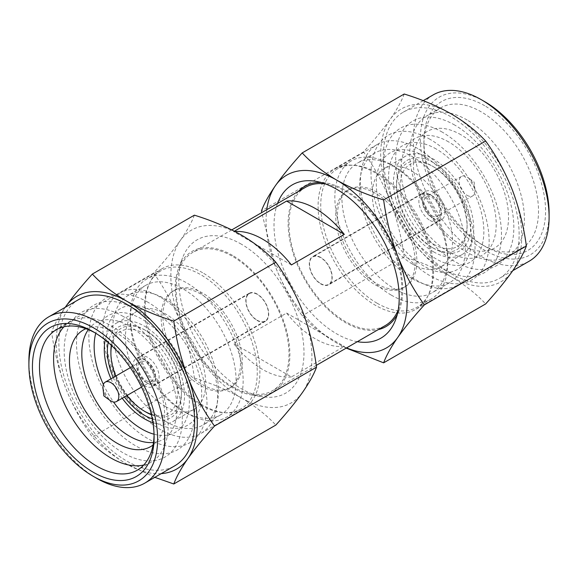 <?xml version="1.0" encoding="UTF-8"?>
<svg xmlns="http://www.w3.org/2000/svg" width="578" height="578" viewBox="0 0 578 578"><rect width="100%" height="100%" fill="white"/><g stroke="black" fill="none" stroke-linecap="round" stroke-linejoin="round"><path stroke-width="0.43" stroke-dasharray="2.89 2.17" d="M78.76 299.512A96.013 55.43 -120 0 0 64.042 376.451A96.013 55.43 -120 0 0 126.77 461.056A96.013 55.43 -120 0 0 174.773 465.81M154.073 435.046A81.05 46.796 -120 0 0 154.102 433.059A81.05 46.796 -120 0 0 96.793 333.795L93.268 331.758L96.793 333.795A81.05 46.796 -120 0 0 95.052 332.82M143.749 465.015A81.05 46.796 -120 0 0 151.422 462.017A81.05 46.796 -120 0 0 163.849 397.072A81.05 46.796 -120 0 0 110.897 325.652A81.05 46.796 -120 0 0 70.372 321.635A81.05 46.796 -120 0 0 63.941 326.78M153.054 445.038A67.33 38.878 -120 0 0 160.381 390.425A67.33 38.878 -120 0 0 117.067 333.289A67.33 38.878 -120 0 0 85.898 328.709M123.244 316.484A83.543 48.234 -120 0 0 64.165 350.593A83.543 48.234 -120 0 0 123.244 452.914A83.543 48.234 -120 0 0 182.316 418.804A83.543 48.234 -120 0 0 123.244 316.484M153.473 442.466A67.33 38.878 -120 0 0 175.365 393.271A67.33 38.878 -120 0 0 129.414 326.158A67.33 38.878 -120 0 0 88.326 329.633M135.584 309.36A83.543 48.234 -120 0 0 76.513 343.469A83.543 48.234 -120 0 0 135.584 445.783A83.543 48.234 -120 0 0 194.656 411.68A83.543 48.234 -120 0 0 135.584 309.36M154.051 434.223A67.33 38.878 -120 0 0 188.963 394.109A67.33 38.878 -120 0 0 141.755 319.034A67.33 38.878 -120 0 0 95.76 333.26M103.411 384.464A67.33 38.878 -120 0 0 113.534 401.992M147.932 302.236A83.543 48.234 -120 0 0 88.853 336.338A83.543 48.234 -120 0 0 147.932 438.659A83.543 48.234 -120 0 0 207.003 404.549A83.543 48.234 -120 0 0 147.932 302.236M154.102 311.903A67.33 38.878 -120 0 0 106.489 339.394A67.33 38.878 -120 0 0 154.102 421.861A67.33 38.878 -120 0 0 201.715 394.369A67.33 38.878 -120 0 0 154.102 311.903M160.272 297.143A81.05 46.796 -120 0 0 119.747 293.133A81.05 46.796 -120 0 0 107.327 358.078A81.05 46.796 -120 0 0 160.272 429.497A81.05 46.796 -120 0 0 200.797 433.507A81.05 46.796 -120 0 0 213.217 368.562A81.05 46.796 -120 0 0 160.272 297.143M202.596 272.708A81.05 46.796 -120 0 0 162.071 268.698A81.05 46.796 -120 0 0 149.644 333.643A81.05 46.796 -120 0 0 202.596 405.062A81.05 46.796 -120 0 0 243.121 409.08A81.05 46.796 -120 0 0 255.541 344.134A81.05 46.796 -120 0 0 202.596 272.708M202.596 384.702A56.109 32.397 -120 0 0 230.651 387.477A56.109 32.397 -120 0 0 239.249 342.516A56.109 32.397 -120 0 0 202.596 293.075A56.109 32.397 -120 0 0 174.542 290.293A56.109 32.397 -120 0 0 165.937 335.254A56.109 32.397 -120 0 0 202.596 384.702M200.833 385.721A56.109 32.397 -120 0 0 228.888 388.495A56.109 32.397 -120 0 0 237.486 343.534A56.109 32.397 -120 0 0 200.833 294.086A56.109 32.397 -120 0 0 172.779 291.312A56.109 32.397 -120 0 0 164.174 336.273A56.109 32.397 -120 0 0 200.833 385.721M200.833 405.062A79.8 46.074 -120 0 0 240.73 409.014A79.8 46.074 -120 0 0 252.962 345.066A79.8 46.074 -120 0 0 200.833 274.745A79.8 46.074 -120 0 0 160.93 270.793A79.8 46.074 -120 0 0 148.698 334.741A79.8 46.074 -120 0 0 200.833 405.062M186.723 413.205A79.8 46.074 -120 0 0 226.627 417.157A79.8 46.074 -120 0 0 238.859 353.216A79.8 46.074 -120 0 0 186.723 282.888A79.8 46.074 -120 0 0 146.819 278.936A79.8 46.074 -120 0 0 130.296 315.472A79.8 46.074 -120 0 0 186.723 413.205L183.197 411.168A74.815 43.191 -120 0 0 220.601 414.874A74.815 43.191 -120 0 0 232.074 354.928A74.815 43.191 -120 0 0 183.197 289A74.815 43.191 -120 0 0 145.793 285.294A74.815 43.191 -120 0 0 130.296 319.54A74.815 43.191 -120 0 0 183.197 411.168L186.723 413.205M165.561 421.355A74.815 43.191 -120 0 0 202.972 425.054A74.815 43.191 -120 0 0 214.438 365.108A74.815 43.191 -120 0 0 165.561 299.18A74.815 43.191 -120 0 0 128.157 295.474A74.815 43.191 -120 0 0 116.691 355.427A74.815 43.191 -120 0 0 165.561 421.355M165.561 406.587A56.731 32.758 -120 0 0 193.926 409.397A56.731 32.758 -120 0 0 202.625 363.938A56.731 32.758 -120 0 0 165.561 313.941A56.731 32.758 -120 0 0 137.196 311.13A56.731 32.758 -120 0 0 128.497 356.597A56.731 32.758 -120 0 0 165.561 406.587M152.917 422.67A56.731 32.758 -120 0 0 172.771 421.615A56.731 32.758 -120 0 0 181.463 376.155A56.731 32.758 -120 0 0 144.399 326.158A56.731 32.758 -120 0 0 116.034 323.348A56.731 32.758 -120 0 0 105.196 340.016M151.371 414.751A49.874 28.799 -120 0 0 181.434 391.826A49.874 28.799 -120 0 0 146.169 330.739L144.399 329.72A52.367 30.237 -120 0 0 108.209 342.537M113.216 377.528A52.367 30.237 -120 0 0 124.436 396.97M152.238 418.797A52.367 30.237 -120 0 0 181.434 393.864A52.367 30.237 -120 0 0 144.406 329.72L146.169 330.739A49.874 28.799 -120 0 0 111.287 345.312M110.897 351.106A49.874 28.799 -120 0 0 146.162 412.186M151.27 414.31A47.382 27.354 -120 0 0 177.728 387.737A47.382 27.354 -120 0 0 144.399 333.795A47.382 27.354 -120 0 0 111.612 345.622M144.399 359.249A16.213 9.356 -120 0 0 136.3 358.447A16.213 9.356 -120 0 0 133.814 371.437A16.213 9.356 -120 0 0 144.399 385.721A16.213 9.356 -120 0 0 152.505 386.523A16.213 9.356 -120 0 0 154.991 373.533A16.213 9.356 -120 0 0 144.399 359.249M257.261 294.094A16.213 9.356 -120 0 0 249.154 293.284A16.213 9.356 -120 0 0 246.669 306.275A16.213 9.356 -120 0 0 257.261 320.559A16.213 9.356 -120 0 0 265.367 321.361A16.213 9.356 -120 0 0 267.845 308.377A16.213 9.356 -120 0 0 257.261 294.094M257.261 320.255A15.837 9.14 -120 0 0 265.179 321.043A15.837 9.14 -120 0 0 267.607 308.349A15.837 9.14 -120 0 0 257.261 294.397A15.837 9.14 -120 0 0 249.342 293.61A15.837 9.14 -120 0 0 246.914 306.304A15.837 9.14 -120 0 0 257.261 320.255M147.932 383.373A15.837 9.14 -120 0 0 155.843 384.16A15.837 9.14 -120 0 0 158.271 371.473A15.837 9.14 -120 0 0 147.932 357.515A15.837 9.14 -120 0 0 140.013 356.734A15.837 9.14 -120 0 0 136.733 363.981A15.837 9.14 -120 0 0 147.932 383.373L146.169 382.361A13.345 7.702 -120 0 0 155.598 376.914A13.345 7.702 -120 0 0 146.169 360.571A13.345 7.702 -120 0 0 136.733 366.019A13.345 7.702 -120 0 0 146.162 382.361A13.345 7.702 -120 0 0 146.169 382.361L147.932 383.373M146.169 380.627A11.22 6.481 -120 0 0 151.776 381.184A11.22 6.481 -120 0 0 153.495 372.189A11.22 6.481 -120 0 0 146.169 362.305A11.22 6.481 -120 0 0 140.555 361.749A11.22 6.481 -120 0 0 138.836 370.736A11.22 6.481 -120 0 0 146.169 380.627M433.204 94.879A96.013 55.43 -120 0 0 418.486 171.818A96.013 55.43 -120 0 0 481.207 256.422A96.013 55.43 -120 0 0 529.217 261.177M451.23 273.726A96.013 55.43 -120 0 0 499.24 278.488A96.013 55.43 -120 0 0 513.958 201.549A96.013 55.43 -120 0 0 451.23 116.944A96.013 55.43 -120 0 0 403.227 112.19A96.013 55.43 -120 0 0 388.51 189.122A96.013 55.43 -120 0 0 451.23 273.726M484.74 101.67A91.021 52.555 -120 0 0 420.372 138.836A91.021 52.555 -120 0 0 484.74 250.317A91.021 52.555 -120 0 0 549.1 213.152M484.74 105.745A86.035 49.672 -120 0 0 423.898 140.866A86.035 49.672 -120 0 0 484.732 246.242A86.035 49.672 -120 0 0 484.74 246.242A86.035 49.672 -120 0 0 545.574 211.114A86.035 49.672 -120 0 0 484.74 105.745M481.207 244.205L484.74 246.242L481.207 244.205A81.05 46.796 -120 0 0 521.732 248.222A81.05 46.796 -120 0 0 534.159 183.277A81.05 46.796 -120 0 0 481.207 111.85A81.05 46.796 -120 0 0 440.689 107.84A81.05 46.796 -120 0 0 423.898 144.941A81.05 46.796 -120 0 0 481.207 244.205M467.103 120A81.05 46.796 -120 0 0 426.578 115.983A81.05 46.796 -120 0 0 414.151 180.928A81.05 46.796 -120 0 0 467.103 252.348A81.05 46.796 -120 0 0 507.629 256.365A81.05 46.796 -120 0 0 520.048 191.419A81.05 46.796 -120 0 0 467.103 120M460.933 134.761A67.33 38.878 -120 0 0 413.321 162.252A67.33 38.878 -120 0 0 460.933 244.711A67.33 38.878 -120 0 0 508.539 217.227A67.33 38.878 -120 0 0 460.933 134.761M454.756 125.086A83.543 48.234 -120 0 0 395.684 159.196A83.543 48.234 -120 0 0 454.756 261.516A83.543 48.234 -120 0 0 513.835 227.407A83.543 48.234 -120 0 0 454.756 125.086M448.586 141.885A67.33 38.878 -120 0 0 400.973 169.376A67.33 38.878 -120 0 0 448.586 251.842A67.33 38.878 -120 0 0 496.199 224.351A67.33 38.878 -120 0 0 448.586 141.885M442.416 132.218A83.543 48.234 -120 0 0 383.344 166.32A83.543 48.234 -120 0 0 442.416 268.64A83.543 48.234 -120 0 0 501.487 234.531A83.543 48.234 -120 0 0 442.416 132.218M436.245 149.016A67.33 38.878 -120 0 0 388.633 176.5A67.33 38.878 -120 0 0 436.245 258.966A67.33 38.878 -120 0 0 483.851 231.482A67.33 38.878 -120 0 0 436.245 149.016M430.068 139.341A83.543 48.234 -120 0 0 370.997 173.451A83.543 48.234 -120 0 0 430.068 275.764A83.543 48.234 -120 0 0 489.147 241.662A83.543 48.234 -120 0 0 430.068 139.341M423.898 156.139A67.33 38.878 -120 0 0 376.285 183.631A67.33 38.878 -120 0 0 423.898 266.097A67.33 38.878 -120 0 0 471.511 238.606A67.33 38.878 -120 0 0 423.898 156.139M417.728 148.503A81.05 46.796 -120 0 0 377.203 144.493A81.05 46.796 -120 0 0 364.783 209.438A81.05 46.796 -120 0 0 417.728 280.857A81.05 46.796 -120 0 0 458.253 284.867A81.05 46.796 -120 0 0 470.673 219.922A81.05 46.796 -120 0 0 417.728 148.503M375.404 172.938A81.05 46.796 -120 0 0 334.879 168.921A81.05 46.796 -120 0 0 322.459 233.866A81.05 46.796 -120 0 0 375.404 305.292A81.05 46.796 -120 0 0 415.929 309.302A81.05 46.796 -120 0 0 428.356 244.357A81.05 46.796 -120 0 0 375.404 172.938M377.167 283.914A56.109 32.397 -120 0 0 405.221 286.688A56.109 32.397 -120 0 0 413.826 241.727A56.109 32.397 -120 0 0 377.167 192.279A56.109 32.397 -120 0 0 349.112 189.505A56.109 32.397 -120 0 0 340.514 234.466A56.109 32.397 -120 0 0 377.167 283.914M375.404 284.925A56.109 32.397 -120 0 0 403.458 287.707A56.109 32.397 -120 0 0 412.063 242.746A56.109 32.397 -120 0 0 375.404 193.298A56.109 32.397 -120 0 0 347.349 190.523A56.109 32.397 -120 0 0 338.751 235.484A56.109 32.397 -120 0 0 375.404 284.925M391.277 295.112A79.8 46.074 -120 0 0 431.181 299.064A79.8 46.074 -120 0 0 447.704 262.528A79.8 46.074 -120 0 0 391.277 164.795L391.277 164.795A79.8 46.074 -120 0 0 351.373 160.843A79.8 46.074 -120 0 0 339.142 224.784A79.8 46.074 -120 0 0 391.277 295.112M377.167 303.255A79.8 46.074 -120 0 0 417.07 307.207A79.8 46.074 -120 0 0 429.302 243.259A79.8 46.074 -120 0 0 377.167 172.938A79.8 46.074 -120 0 0 337.27 168.986A79.8 46.074 -120 0 0 325.038 232.934A79.8 46.074 -120 0 0 377.167 303.255M394.803 289A74.815 43.191 -120 0 0 432.207 292.706A74.815 43.191 -120 0 0 447.704 258.46A74.815 43.191 -120 0 0 394.803 166.832L391.277 164.795L394.803 166.832A74.815 43.191 -120 0 0 357.399 163.126A74.815 43.191 -120 0 0 345.926 223.072A74.815 43.191 -120 0 0 394.803 289M412.439 278.82A74.815 43.191 -120 0 0 449.843 282.526A74.815 43.191 -120 0 0 461.309 222.573A74.815 43.191 -120 0 0 412.439 156.645A74.815 43.191 -120 0 0 375.028 152.946A74.815 43.191 -120 0 0 363.562 212.892A74.815 43.191 -120 0 0 412.439 278.82M433.601 251.842A56.731 32.758 -120 0 0 461.966 254.652A56.731 32.758 -120 0 0 470.658 209.185A56.731 32.758 -120 0 0 433.601 159.196A56.731 32.758 -120 0 0 405.229 156.385A56.731 32.758 -120 0 0 396.537 201.845A56.731 32.758 -120 0 0 433.601 251.842M412.439 264.059A56.731 32.758 -120 0 0 440.804 266.87A56.731 32.758 -120 0 0 449.503 221.403A56.731 32.758 -120 0 0 412.439 171.413A56.731 32.758 -120 0 0 384.074 168.603A56.731 32.758 -120 0 0 375.375 214.062A56.731 32.758 -120 0 0 412.439 264.059M433.601 162.758A52.367 30.237 -120 0 0 396.566 184.136A52.367 30.237 -120 0 0 433.594 248.28A52.367 30.237 -120 0 0 433.601 248.28A52.367 30.237 -120 0 0 470.629 226.894A52.367 30.237 -120 0 0 433.601 162.758M431.831 247.261L433.601 248.28L431.831 247.261A49.874 28.799 -120 0 0 467.103 226.894A49.874 28.799 -120 0 0 431.838 165.814A49.874 28.799 -120 0 0 396.566 186.174A49.874 28.799 -120 0 0 431.831 247.261M433.601 244.205A47.382 27.354 -120 0 0 467.103 224.864A47.382 27.354 -120 0 0 433.601 166.832L431.831 165.814A49.874 28.799 -120 0 0 431.831 165.814L433.601 166.832A47.382 27.354 -120 0 0 400.092 186.174A47.382 27.354 -120 0 0 433.601 244.205M320.739 257.441A16.213 9.356 -120 0 0 312.633 256.639A16.213 9.356 -120 0 0 310.155 269.623A16.213 9.356 -120 0 0 320.739 283.906A16.213 9.356 -120 0 0 328.846 284.716A16.213 9.356 -120 0 0 331.331 271.725A16.213 9.356 -120 0 0 320.739 257.441M433.601 192.279A16.213 9.356 -120 0 0 425.495 191.477A16.213 9.356 -120 0 0 423.009 204.468A16.213 9.356 -120 0 0 433.601 218.751A16.213 9.356 -120 0 0 441.7 219.553A16.213 9.356 -120 0 0 444.186 206.563A16.213 9.356 -120 0 0 433.601 192.279M430.068 220.485A15.837 9.14 -120 0 0 437.987 221.266A15.837 9.14 -120 0 0 441.267 214.019A15.837 9.14 -120 0 0 430.068 194.627L430.068 194.627A15.837 9.14 -120 0 0 422.157 193.84A15.837 9.14 -120 0 0 419.729 206.527A15.837 9.14 -120 0 0 430.068 220.485M320.739 283.603A15.837 9.14 -120 0 0 328.658 284.39A15.837 9.14 -120 0 0 331.086 271.696A15.837 9.14 -120 0 0 320.739 257.745A15.837 9.14 -120 0 0 312.821 256.957A15.837 9.14 -120 0 0 310.393 269.651A15.837 9.14 -120 0 0 320.739 283.603M431.831 217.429A13.345 7.702 -120 0 0 441.267 211.981A13.345 7.702 -120 0 0 431.838 195.639A13.345 7.702 -120 0 0 431.831 195.639L430.068 194.627L431.838 195.639A13.345 7.702 -120 0 0 422.402 201.086A13.345 7.702 -120 0 0 431.831 217.429M467.103 195.335A11.22 6.481 -120 0 0 472.71 195.891A11.22 6.481 -120 0 0 474.964 189.483A11.22 6.481 -120 0 0 468.166 177.706A11.22 6.481 -120 0 0 467.103 177.013A11.22 6.481 -120 0 0 461.49 176.456A11.22 6.481 -120 0 0 459.77 185.444A11.22 6.481 -120 0 0 467.103 195.335M431.831 215.695A11.22 6.481 -120 0 0 437.445 216.251A11.22 6.481 -120 0 0 439.164 207.264A11.22 6.481 -120 0 0 431.831 197.373A11.22 6.481 -120 0 0 426.224 196.816A11.22 6.481 -120 0 0 424.505 205.811A11.22 6.481 -120 0 0 431.831 215.695M277.548 203.463A88.528 51.11 -120 0 0 336.613 333.795A88.528 51.11 -120 0 0 357.349 341.685M397.187 314.714A81.05 46.796 -120 0 0 399.319 310.054A81.05 46.796 -120 0 0 345.427 190.241A81.05 46.796 -120 0 0 325.927 182.937A81.05 46.796 -120 0 0 320.826 182.446M298.45 191.397A81.05 46.796 -120 0 0 294.607 257.672A81.05 46.796 -120 0 0 345.427 322.596A81.05 46.796 -120 0 0 378.25 329.619M241.387 244.205A88.528 51.11 -120 0 0 182.525 257.904A88.528 51.11 -120 0 0 241.387 388.77A88.528 51.11 -120 0 0 262.694 396.761A88.528 51.11 -120 0 0 303.045 339.597A88.528 51.11 -120 0 0 241.387 244.205M232.573 255.404A81.05 46.796 -120 0 0 178.681 267.946A81.05 46.796 -120 0 0 232.573 387.759A81.05 46.796 -120 0 0 252.073 395.063A81.05 46.796 -120 0 0 289.022 342.74A81.05 46.796 -120 0 0 232.573 255.404M305.531 187.308A79.8 46.074 -120 0 0 293.299 251.257A79.8 46.074 -120 0 0 345.427 321.578A79.8 46.074 -120 0 0 385.331 325.53M398.213 309.924A79.8 46.074 -120 0 0 345.427 191.26A79.8 46.074 -120 0 0 325.486 183.956M232.573 386.74A79.8 46.074 -120 0 0 272.469 390.692A79.8 46.074 -120 0 0 284.701 326.743A79.8 46.074 -120 0 0 232.573 256.422A79.8 46.074 -120 0 0 192.669 252.47A79.8 46.074 -120 0 0 180.437 316.412A79.8 46.074 -120 0 0 232.573 386.74M291.406 376.928A79.8 46.074 60 0 1 262.549 369.429A79.8 46.074 60 0 1 233.693 343.607L291.406 376.928L344.307 346.381A79.8 46.074 60 0 1 315.451 338.889A79.8 46.074 60 0 1 286.594 313.066L233.693 343.607M291.406 264.934L233.693 231.619A79.8 46.074 60 0 1 234.943 231.503M233.693 231.619L234.386 231.214M194.367 215.168C191.737 222.306 187.048 230.745 180.3 240.499C173.19 250.469 164.304 261.335 153.64 273.105L51.623 332.003C54.245 324.865 58.934 316.426 65.682 306.672M153.64 273.105C164.311 287.916 173.198 304.194 180.3 321.946C187.07 339.929 191.759 358.635 194.367 378.063L92.343 436.961C81.671 422.15 72.785 405.864 65.682 388.12C58.913 370.137 54.224 351.431 51.623 332.003M154.817 477.334L126.77 464.112C113.129 456.056 101.656 447.004 92.343 436.961M194.367 378.063C211.765 383.438 227.436 390.063 241.387 397.939C255.173 406.11 266.646 415.156 275.814 425.083M241.387 397.939A99.756 57.59 -120 0 0 302.475 392.476A99.756 57.59 -120 0 0 302.475 311.029A99.756 57.59 60 0 0 241.387 235.044A99.756 57.59 -120 0 0 180.3 240.499A99.756 57.59 -120 0 0 180.3 321.946A99.756 57.59 -120 0 0 241.387 397.939M346.583 347.898A99.756 57.59 60 0 1 336.613 342.956A99.756 57.59 60 0 1 275.525 266.971A99.756 57.59 60 0 1 266.783 209.677M346.229 348.108L336.613 342.956C322.972 334.908 311.499 325.855 302.186 315.812C291.514 300.994 282.628 284.716 275.525 266.971L261.726 212.603M404.21 94.012C401.58 101.15 396.898 109.596 390.143 119.343C383.033 129.313 374.147 140.187 363.483 151.949C374.154 166.767 383.041 183.045 390.143 200.79C396.913 218.773 401.602 237.486 404.21 256.907C421.608 262.289 437.279 268.914 451.23 276.783A99.756 57.59 -120 0 0 512.318 271.328A99.756 57.59 -120 0 0 512.318 189.88A99.756 57.59 60 0 0 451.23 113.888A99.756 57.59 -120 0 0 390.143 119.343A99.756 57.59 -120 0 0 390.143 200.79A99.756 57.59 -120 0 0 451.23 276.783C465.015 284.954 476.489 294.007 485.657 303.934M404.21 256.907L302.186 315.812M363.483 151.949L261.466 210.854M161.24 473.628A99.756 57.59 60 0 1 126.77 464.112A99.756 57.59 60 0 1 65.682 388.12A99.756 57.59 60 0 1 65.235 307.33M103.036 388.517A11.22 6.481 -120 0 0 109.834 400.294M115.773 376.054A47.382 27.354 -120 0 0 126.994 395.489M110.983 378.821A56.731 32.758 -120 0 0 122.204 398.256M28.9 360.773A96.013 55.43 -120 0 0 96.786 478.367M286.594 313.066L344.307 346.381M70.372 321.635L56.268 329.778M162.071 268.698L119.747 293.133M230.651 387.477L228.888 388.495M240.73 409.014L226.627 417.157M220.601 414.874L202.972 425.054M193.926 409.397L172.771 421.615M249.154 293.284L136.3 358.447M265.179 321.043L155.843 384.16M151.776 381.184L141.523 387.101M512.78 270.663L499.24 278.488M423.898 144.941L423.898 140.866M440.689 107.84L426.578 115.983M377.203 144.493L334.879 168.921M405.221 286.688L403.458 287.707M431.181 299.064L417.07 307.207M447.704 258.46L447.704 262.528M449.843 282.526L432.207 292.706M461.966 254.652L440.804 266.87M396.566 186.174L396.566 184.136M467.103 224.864L467.103 226.894M425.495 191.477L312.633 256.639M437.987 221.266L328.658 284.39M441.267 211.981L441.267 214.019M472.71 195.891L437.445 216.251M474.964 189.483L474.155 182.099L468.166 177.706M325.927 182.937L315.306 181.239M178.681 267.946L182.525 257.904M316.274 365.397L272.469 390.692M231.771 229.892L192.669 252.47M252.073 395.063L262.694 396.761M399.319 310.054L395.475 320.096M461.49 176.456L426.224 196.816M422.157 193.84L312.821 256.957M441.7 219.553L328.846 284.716M405.229 156.385L384.074 168.603M375.028 152.946L357.399 163.126M351.373 160.843L337.27 168.986M349.112 189.505L347.349 190.523M458.253 284.867L415.929 309.302M521.732 248.222L507.629 256.365M423.183 100.666L403.227 112.19M140.555 361.749L130.303 367.666M136.733 366.019L136.733 363.981M249.342 293.61L140.013 356.734M265.367 321.361L152.505 386.523M181.434 391.826L181.434 393.864M137.196 311.13L116.034 323.348M145.793 285.294L128.157 295.474M130.296 319.54L130.296 315.472M160.93 270.793L146.819 278.936M174.542 290.293L172.779 291.312M243.121 409.08L200.797 433.507M151.422 462.017L137.311 470.16M154.102 433.059L154.102 437.134"/><path stroke-width="0.87" d="M96.786 478.367A96.013 55.43 -120 0 0 96.793 478.367L93.26 476.33L96.793 478.367A96.013 55.43 -120 0 0 144.796 483.121L174.773 465.81A96.013 55.43 -120 0 0 189.49 388.878A96.013 55.43 -120 0 0 126.77 304.274A96.013 55.43 -120 0 0 78.76 299.512L48.783 316.823A96.013 55.43 -120 0 0 28.9 360.773L28.9 364.848A91.021 52.555 -120 0 0 93.26 476.33A91.021 52.555 -120 0 0 157.628 439.164A91.021 52.555 -120 0 0 93.26 327.683A91.021 52.555 -120 0 0 28.9 364.848M144.796 483.121A96.013 55.43 -120 0 0 159.514 406.182A96.013 55.43 -120 0 0 96.793 321.578A96.013 55.43 -120 0 0 48.783 316.823M93.26 331.758A86.035 49.672 -120 0 0 32.426 366.886A86.035 49.672 -120 0 0 93.26 472.255A86.035 49.672 -120 0 0 154.102 437.134A86.035 49.672 -120 0 0 93.268 331.758L93.26 331.758A86.035 49.672 -120 0 0 93.26 331.758M95.052 332.82A81.05 46.796 -120 0 0 56.268 329.778A81.05 46.796 -120 0 0 43.841 394.723A81.05 46.796 -120 0 0 96.793 466.15A81.05 46.796 -120 0 0 137.311 470.16A81.05 46.796 -120 0 0 154.073 435.046M63.941 326.78A81.05 46.796 -120 0 0 60.069 393.047A81.05 46.796 -120 0 0 110.897 458A81.05 46.796 -120 0 0 143.749 465.015M85.898 328.709A67.33 38.878 -120 0 0 72.46 381.718A67.33 38.878 -120 0 0 117.067 443.239A67.33 38.878 -120 0 0 153.054 445.038M88.326 329.633A67.33 38.878 -120 0 0 88.109 384.63A67.33 38.878 -120 0 0 129.414 436.115A67.33 38.878 -120 0 0 153.473 442.466M95.76 333.26A67.33 38.878 -120 0 0 103.411 384.464M113.534 401.992A67.33 38.878 -120 0 0 141.755 428.984A67.33 38.878 -120 0 0 154.051 434.223M122.204 398.256A56.731 32.758 -120 0 0 144.399 418.804A56.731 32.758 -120 0 0 152.917 422.67M108.209 342.537A52.367 30.237 -120 0 0 113.216 377.528M124.436 396.97A52.367 30.237 -120 0 0 144.399 415.242A52.367 30.237 -120 0 0 152.238 418.797M111.287 345.312A49.874 28.799 -120 0 0 110.897 351.106L110.897 353.136A47.382 27.354 -120 0 0 115.773 376.054M126.994 395.489A47.382 27.354 -120 0 0 144.399 411.168L146.169 412.186A49.874 28.799 -120 0 0 146.169 412.186A49.874 28.799 -120 0 0 151.371 414.751M146.162 412.186L144.399 411.168A47.382 27.354 -120 0 0 151.27 414.31M110.897 400.988A11.22 6.481 -120 0 0 116.51 401.544A11.22 6.481 -120 0 0 118.23 392.556A11.22 6.481 -120 0 0 110.897 382.665A11.22 6.481 -120 0 0 105.29 382.109A11.22 6.481 -120 0 0 103.036 388.517L103.845 395.901L109.834 400.294A11.22 6.481 -120 0 0 110.897 400.988M512.78 270.663L529.217 261.177A96.013 55.43 -120 0 0 549.1 217.227A96.013 55.43 -120 0 0 481.214 99.633A96.013 55.43 -120 0 0 481.207 99.633A96.013 55.43 -120 0 0 433.204 94.879L423.183 100.666M549.1 217.227L549.1 213.152A91.021 52.555 -120 0 0 484.74 101.67L481.207 99.633L484.74 101.67M357.349 341.685A88.528 51.11 -120 0 0 395.475 320.096A88.528 51.11 -120 0 0 336.613 189.23A88.528 51.11 -120 0 0 315.306 181.239A88.528 51.11 -120 0 0 277.548 203.463M320.826 182.446A81.05 46.796 -120 0 0 298.45 191.397M316.274 365.397L385.331 325.53A79.8 46.074 -120 0 0 398.213 309.924M234.386 231.214L286.594 201.072A79.8 46.074 60 0 1 315.451 208.571A79.8 46.074 60 0 1 344.307 234.393L291.406 264.934A79.8 46.074 60 0 0 262.549 239.111A79.8 46.074 60 0 0 234.943 231.503M325.486 183.956A79.8 46.074 -120 0 0 305.531 187.308L231.771 229.892M173.79 483.988L275.814 425.083C286.486 413.306 295.372 402.433 302.475 392.476C309.244 382.708 313.933 374.262 316.534 367.146C313.912 347.689 309.223 328.983 302.475 311.029C295.365 293.241 286.478 276.963 275.814 262.188L173.79 321.093C176.42 340.55 181.102 359.256 187.857 377.21C194.967 394.998 203.853 411.276 214.517 426.051C203.846 437.835 194.959 448.701 187.857 458.657C181.087 468.433 176.398 476.872 173.79 483.988L154.817 477.334M316.534 367.146L214.517 426.051M275.814 262.188C266.646 252.261 255.173 243.215 241.387 235.044C227.436 227.168 211.765 220.543 194.367 215.168L92.343 274.066C101.656 284.109 113.129 293.162 126.77 301.217C140.924 309.172 156.595 315.798 173.79 321.093M65.235 307.33A99.756 57.59 60 0 1 65.682 306.672C72.792 296.702 81.679 285.835 92.343 274.066M266.783 209.677A99.756 57.59 60 0 1 275.525 185.524A99.756 57.59 60 0 1 336.613 180.061A99.756 57.59 60 0 1 397.7 256.054A99.756 57.59 60 0 1 397.7 337.501A99.756 57.59 60 0 1 346.583 347.898M378.25 329.619A81.05 46.796 -120 0 0 397.187 314.714M261.726 212.603L261.466 210.854C264.088 203.716 268.777 195.27 275.525 185.524C282.635 175.553 291.522 164.679 302.186 152.917C311.499 162.96 322.972 172.006 336.613 180.061C350.767 188.023 366.445 194.649 383.633 199.937C386.263 219.402 390.952 238.107 397.7 256.054C404.81 273.842 413.696 290.12 424.36 304.895C413.689 316.679 404.802 327.545 397.7 337.501C390.93 347.277 386.241 355.723 383.633 362.832L346.229 348.108M383.633 362.832L485.657 303.934C496.329 292.15 505.215 281.284 512.318 271.328C519.087 261.552 523.776 253.106 526.377 245.997C523.755 226.54 519.066 207.834 512.318 189.88C505.208 172.092 496.321 155.814 485.657 141.039C476.489 131.112 465.015 122.059 451.23 113.888C437.279 106.012 421.608 99.387 404.21 94.012L302.186 152.917M526.377 245.997L424.36 304.895M485.657 141.039L383.633 199.937M65.682 306.672A99.756 57.59 60 0 1 126.77 301.217A99.756 57.59 60 0 1 187.857 377.21A99.756 57.59 60 0 1 187.857 458.657A99.756 57.59 60 0 1 161.24 473.628M111.612 345.622A47.382 27.354 -120 0 0 110.897 353.136M105.196 340.016A56.731 32.758 -120 0 0 110.983 378.821M344.307 234.393L286.594 201.072M141.523 387.101L116.51 401.544M130.303 367.666L105.29 382.109"/></g></svg>
